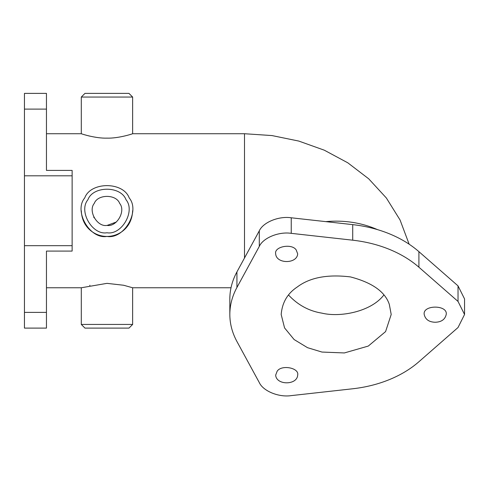 <?xml version="1.0" encoding="UTF-8"?>
<svg xmlns="http://www.w3.org/2000/svg" width="489" height="489" viewBox="0 0 489 489"><rect width="100%" height="100%" fill="white"/><g stroke="black" fill="none" stroke-linecap="round" stroke-linejoin="round"><path stroke-width="0.73" d="M106.969 97.054L132.641 97.054L132.641 133.729C131.914 134.078 118.1 138.497 106.969 138.136C95.832 138.497 82.011 134.078 81.296 133.729L81.296 97.054L106.969 97.054M89.719 136.113L88.497 135.82M81.296 97.054L84.964 93.387L128.974 93.387L132.641 97.054M46.455 155.734L46.455 133.729L81.296 133.729M81.296 210.747C82.03 228.394 95.844 236.566 106.969 236.419C118.087 236.56 131.889 228.418 132.641 210.747M231.004 287.764L132.641 287.764L123.613 285.246L106.981 283.357L81.296 287.764L46.455 287.764M89.658 285.393L89.994 285.319M24.45 175.808L24.45 328.107L46.455 328.107L46.455 251.089L72.127 251.089L72.127 170.404L46.455 170.404L46.455 93.387L24.45 93.387L24.45 175.808L72.127 175.808M106.969 236.419C124.102 239.5 140.435 211.205 129.2 197.911C123.307 181.535 90.63 181.535 84.738 197.911C73.503 211.205 89.835 239.5 106.969 236.419M132.641 287.764L132.641 324.439L81.296 324.439L81.296 287.764M106.969 232.752C121.657 235.392 135.655 211.144 126.028 199.744C120.972 185.704 92.965 185.704 87.91 199.744C78.283 211.144 92.28 235.392 106.969 232.752M132.641 324.439L128.974 328.107L84.964 328.107L81.296 324.439M107.103 225.417L116.376 222.006M106.969 225.417C116.761 227.177 126.095 211.01 119.671 203.412C116.303 194.054 97.635 194.054 94.267 203.412C87.843 211.01 97.177 227.177 106.969 225.417M352.722 240.191L291.236 233.345L291.236 217.788L352.722 224.628C365.729 226.089 377.948 229.145 389.366 233.791C400.766 238.461 410.613 244.414 418.908 251.652L458.028 285.882L464.55 298.92L464.55 314.482L458.028 301.438L418.908 267.208C410.613 259.977 400.766 254.023 389.366 249.347C377.948 244.708 365.729 241.652 352.722 240.191L352.722 224.628M291.236 217.788C278.877 215.857 263.113 222.293 259.298 230.826L236.933 271.896C232.22 280.594 229.854 289.604 229.83 298.92L229.83 314.482C229.854 323.797 232.22 332.801 236.933 341.499L259.298 382.575C263.113 391.108 278.877 397.545 291.236 395.613L352.722 388.773C365.729 387.306 377.948 384.256 389.366 379.611C400.766 374.941 410.613 368.987 418.908 361.75L458.028 327.52L464.55 314.482M114.45 223.363L113.87 223.693M94.108 217.801L93.711 217.024M291.236 233.345C278.877 231.419 263.113 237.85 259.298 246.389L236.933 287.459C232.22 296.157 229.854 305.167 229.83 314.482M277.147 371.23L275.674 375.118C276.193 385.381 297.159 385.381 297.679 375.118C299.482 367.875 281.487 364.378 277.147 371.23M296.206 249.952C291.866 243.1 273.871 246.597 275.674 253.84C276.193 264.103 297.159 264.103 297.679 253.84L296.206 249.952M435.21 322.257C441.402 322.068 445.069 319.476 446.212 314.482C447.997 304.665 422.423 304.665 424.207 314.482C425.351 319.476 429.018 322.068 435.21 322.257M297.288 286.976C287.544 293.376 282.171 302.544 281.175 314.482L284.567 327.923L294.121 339.549L307.538 347.685L321.951 352.056L344.348 352.948L368.272 346.078L385.583 331.603L391.2 314.482L389.323 304.415C385.155 291.762 372.19 282.593 350.424 276.908C327.557 274.14 309.843 277.495 297.288 286.976M409.14 244.194L400.063 219.995L386.365 197.996L368.706 178.809L347.795 162.806L324.286 150.184L298.81 141.077L271.994 135.569L244.5 133.729L244.5 258.003M325.729 221.627C344.177 219.958 361.432 222.623 377.508 229.622M24.45 312.385L46.455 312.385M24.45 245.686L72.127 245.686M24.45 109.108L46.455 109.108M383.828 295.032C371.09 311.768 340.148 317.593 321.951 313.156C308.981 311.053 297.85 305.014 288.547 295.032M259.298 246.389L259.298 230.826M418.908 267.208L418.908 251.652M236.933 287.459L236.933 271.896M458.028 301.438L458.028 285.882M244.5 133.729L132.641 133.729"/></g></svg>
